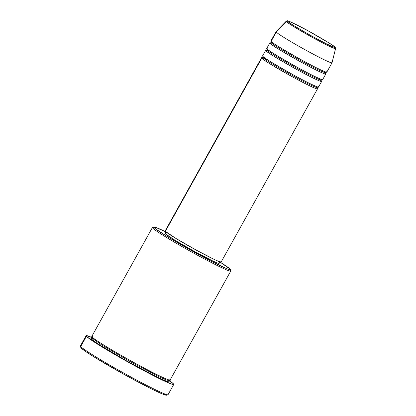 <?xml version="1.0" encoding="UTF-8"?>
<svg xmlns="http://www.w3.org/2000/svg" width="416" height="416" viewBox="0 0 416 416"><rect width="100%" height="100%" fill="white"/><g stroke="black" fill="none" stroke-linecap="round" stroke-linejoin="round"><path stroke-width="0.62" d="M331.812 62.41A32.011 1.674 -150.9 0 1 332.01 62.816A32.011 1.674 -150.9 0 1 305.349 49.889A32.011 1.674 -150.9 0 1 276.271 32.079A32.011 1.674 -150.9 0 1 276.068 31.678L270.889 40.986A32.011 1.674 29.1 0 0 271.086 41.387L276.271 32.079A32.011 1.674 29.1 0 1 276.084 31.658L286.265 21.159L287.331 20.8C287.321 20.4 291.075 22.064 298.594 25.787C312.931 32.963 335.67 46.628 335.156 47.31A1.066 1.056 138 0 0 334.88 47.096C336.679 48.558 331.625 46.93 314.205 37.44C296.572 27.492 287.742 22.121 287.706 21.33C285.906 19.869 290.966 21.492 308.386 30.982C326.014 40.929 334.849 46.301 334.88 47.096A1.066 1.056 -42 0 1 335.39 48.272A28.22 1.477 -150.9 0 1 335.577 48.604A28.22 1.477 -150.9 0 1 312.239 37.326A28.22 1.477 -150.9 0 1 286.426 21.533A1.066 1.056 -42 0 1 287.706 21.33L287.591 20.946L288.387 21.076L292.557 22.818L308.386 30.982L329.29 43.129L333.861 46.218L334.994 47.476L326.82 44.054L309.546 34.866L293.296 25.293L287.706 21.33A1.066 1.056 138 0 0 286.426 21.533A28.22 1.477 -150.9 0 1 286.265 21.159L286.426 21.533L276.271 32.079L286.426 21.533C286.463 22.355 295.63 27.929 313.929 38.251C332.01 48.105 337.262 49.79 335.39 48.272M261.56 57.746L165.173 230.922A32.011 1.674 29.1 0 0 165.37 231.322A32.011 1.674 29.1 0 0 194.454 249.127A32.011 1.674 29.1 0 0 221.114 262.054L317.496 88.884A32.011 1.674 -150.9 0 0 317.299 88.483L317.013 88.197A32.011 1.674 -150.9 0 1 317.299 88.483A1.066 1.056 -42 0 1 317.06 88.301A1.066 1.056 138 0 0 317.299 88.483C319.42 90.204 313.461 88.291 292.952 77.116C272.199 65.406 261.799 59.082 261.758 58.146A1.066 1.056 138 0 0 263.203 57.72C263.245 58.625 273.296 64.74 293.358 76.06C313.186 86.861 318.942 88.707 316.893 87.043C318.942 88.707 313.186 86.861 293.358 76.06C273.296 64.74 263.245 58.625 263.203 57.72A1.066 1.056 138 0 0 263.193 56.67A1.066 1.056 -42 0 1 263.203 57.72L263.011 57.335L263.203 57.72A1.066 1.056 -42 0 1 261.758 58.146A32.011 1.674 -150.9 0 1 261.56 57.746A32.011 1.674 -150.9 0 1 262.402 57.798M263.042 55.843L262.798 56.285A32.011 1.674 29.1 0 0 291.876 74.095A32.011 1.674 29.1 0 0 318.536 87.022L321.646 81.432A32.011 1.674 -150.9 0 0 321.448 81.032L321.157 80.746A32.011 1.674 -150.9 0 1 321.448 81.032A1.066 1.056 -42 0 1 321.204 80.85A1.066 1.056 138 0 0 321.448 81.032C323.565 82.753 317.611 80.844 297.102 69.67C276.344 57.959 265.944 51.636 265.902 50.7A32.011 1.674 -150.9 0 1 265.704 50.3L262.595 55.884A32.011 1.674 29.1 0 0 262.798 56.285C262.834 57.221 273.234 63.544 293.992 75.254C314.501 86.429 320.455 88.343 318.339 86.622M321.646 81.432A32.011 1.674 -150.9 0 1 294.986 68.505A32.011 1.674 -150.9 0 1 265.902 50.7A1.066 1.056 138 0 0 267.348 50.274C267.389 51.178 277.441 57.288 297.502 68.609C317.33 79.414 323.086 81.26 321.038 79.596C323.086 81.26 317.33 79.414 297.502 68.609C277.441 57.288 267.389 51.178 267.348 50.274A1.066 1.056 138 0 0 267.337 49.218A1.066 1.056 -42 0 1 267.348 50.274L267.155 49.889L267.348 50.274A1.066 1.056 -42 0 1 265.902 50.7L267.14 50.544M267.186 48.396L266.942 48.838A32.011 1.674 29.1 0 0 296.02 66.643A32.011 1.674 29.1 0 0 322.681 79.57L325.79 73.986A32.011 1.674 -150.9 0 0 325.593 73.585L325.302 73.299A32.011 1.674 -150.9 0 1 325.593 73.585A1.066 1.056 -42 0 1 325.348 73.403A1.066 1.056 138 0 0 325.593 73.585C327.709 75.306 321.755 73.393 301.246 62.218C280.488 50.508 270.093 44.184 270.052 43.254A32.011 1.674 -150.9 0 1 269.854 42.853L266.744 48.438A32.011 1.674 29.1 0 0 266.942 48.838C266.984 49.774 277.378 56.098 298.137 67.808C318.646 78.983 324.6 80.891 322.483 79.17M325.79 73.986A32.011 1.674 -150.9 0 1 299.13 61.058A32.011 1.674 -150.9 0 1 270.052 43.254A1.066 1.056 138 0 0 271.492 42.827C271.534 43.732 281.585 49.842 301.652 61.162C321.474 71.963 327.231 73.814 325.182 72.15C327.231 73.814 321.474 71.963 301.652 61.162C281.585 49.842 271.534 43.732 271.492 42.827A1.066 1.056 138 0 0 271.482 41.772A1.066 1.056 -42 0 1 271.492 42.827L271.3 42.437L271.492 42.827A1.066 1.056 -42 0 1 270.052 43.254L271.284 43.092M335.156 47.31L335.577 48.604L332.015 62.79A32.011 1.674 29.1 0 1 305.547 49.993A32.011 1.674 29.1 0 1 276.271 32.079L271.086 41.387C271.128 42.323 281.528 48.646 302.281 60.356C322.79 71.531 328.744 73.445 326.628 71.724M153.993 226.996L152.547 227.406A44.814 2.345 29.1 0 0 152.708 228.046L154.154 227.62A43.748 2.288 -150.9 0 1 153.993 226.996A43.748 2.288 -150.9 0 1 165.859 231.884L155.251 227.209L153.878 227.209L155.797 229.034L168.579 237.364L189.296 249.402L210.954 261.082L226.262 268.471L229.783 269.693L230.246 269.693L230.058 269.079L219.929 261.981A43.748 2.288 -150.9 0 1 230.058 269.079A43.748 2.288 -150.9 0 1 230.339 269.49A43.748 2.288 -150.9 0 1 194.896 252.507A43.748 2.288 -150.9 0 1 154.154 227.62L152.708 228.046A44.814 2.345 -150.9 0 1 152.433 227.484L91.801 336.414A44.814 2.345 29.1 0 0 92.082 336.976C91.92 337.683 106.912 347.745 135.756 363.532C164.466 379.179 172.801 381.857 169.837 379.444M86.102 335.686L80.402 345.925A50.149 2.626 29.1 0 0 80.714 346.554A50.149 2.626 -150.9 0 1 80.397 346.081L80.813 347.526A49.083 2.569 29.1 0 0 81.12 347.989L80.714 346.554L86.414 336.31A50.149 2.626 -150.9 0 1 86.102 335.686A50.149 2.626 -150.9 0 1 92.3 337.667L86.206 335.608L86.414 336.31L80.714 346.554A50.149 2.626 29.1 0 0 126.272 374.452A50.149 2.626 29.1 0 0 168.038 394.701L173.742 384.462A50.149 2.626 -150.9 0 1 131.971 364.208A50.149 2.626 -150.9 0 1 86.414 336.31L91.78 340.397L102.955 347.48L135.288 366.028L164.481 381.087L172.172 384.306L173.638 384.54L173.43 383.833A50.149 2.626 -150.9 0 1 173.742 384.462M92.43 338.504L91.042 338.837L97.895 343.855L127.041 361.15L158.293 377.655L167.679 381.727L168.99 381.935L168.802 381.306A1.066 1.056 -42 0 1 168.605 381.165A1.066 1.056 138 0 0 168.802 381.306C171.766 383.718 163.431 381.04 134.716 365.394C105.877 349.606 90.886 339.544 91.042 338.837A1.066 1.056 138 0 0 92.487 338.411L101.452 344.77L129.735 361.369L159.749 377.078L166.629 380.058L168.667 380.416L166.629 380.058L159.749 377.078L129.735 361.369L101.452 344.77L92.487 338.411A1.066 1.056 138 0 0 92.487 337.381A1.066 1.056 -42 0 1 92.487 338.411L92.217 337.865L92.487 338.411A1.066 1.056 -42 0 1 91.042 338.837L90.854 338.208L92.17 338.416M265.704 50.3A32.011 1.674 -150.9 0 1 266.547 50.352M220.912 261.654L221.047 262.106L220.111 261.955L215.202 259.901L196.57 250.286L175.926 238.451L165.37 231.322L261.758 58.146L165.37 231.322L165.24 230.87M166.109 231.436L165.069 233.298A30.945 1.617 29.1 0 0 165.261 233.688L166.176 232.045L165.261 233.688L165.131 233.251L165.459 233.251M92.425 336.357L92.082 336.976A44.814 2.345 29.1 0 0 132.792 361.91A44.814 2.345 29.1 0 0 170.118 380.006L230.745 271.076A44.814 2.345 -150.9 0 1 193.419 252.975A44.814 2.345 -150.9 0 1 152.708 228.046A44.814 2.345 29.1 0 0 194.449 253.542A44.814 2.345 29.1 0 0 230.75 270.936L230.339 269.49M168.792 380.24A50.149 2.626 -150.9 0 1 173.43 383.833L168.792 380.24M269.854 42.853A32.011 1.674 -150.9 0 1 270.691 42.905M271.331 40.945L271.086 41.387A32.011 1.674 29.1 0 0 300.165 59.197A32.011 1.674 29.1 0 0 326.825 72.124L332.01 62.816M166.286 394.503L166.598 394.961M166.494 395.19L162.027 393.822L151.726 389.012L124.758 374.769L94.12 356.964L84.479 350.683L80.813 347.532M230.469 270.514A44.814 2.345 -150.9 0 1 230.745 271.076M218.951 263.011L219.081 263.448L218.176 263.302L213.429 261.316L195.416 252.023L175.464 240.578L165.261 233.688A30.945 1.617 29.1 0 0 193.372 250.9A30.945 1.617 29.1 0 0 219.144 263.396L220.178 261.534M317.496 88.884A32.011 1.674 -150.9 0 1 290.841 75.956A32.011 1.674 -150.9 0 1 261.758 58.146L262.995 57.99M167.731 394.077A50.149 2.626 -150.9 0 1 167.913 394.789A50.149 2.626 -150.9 0 1 125.122 373.818A50.149 2.626 -150.9 0 1 80.714 346.554L81.12 347.989A49.083 2.569 29.1 0 0 124.587 374.67A49.083 2.569 29.1 0 0 166.468 395.2L167.913 394.789M321.038 79.596L320.398 79.009M317.028 88.265L317.086 87.433L317.829 86.954M319.93 79.778L321.214 80.87L321.23 79.986L321.974 79.503M324.08 72.332L325.359 73.419L325.374 72.535L326.118 72.056M168.527 381.087L168.667 380.416L169.317 379.964M92.253 337.074L92.217 337.865L91.562 338.317L92.42 338.52M271.315 41.553L271.3 42.437L270.556 42.916M272.158 43.436L271.268 43.108M267.171 49.005L267.155 49.889L266.412 50.367M268.013 50.882L267.124 50.554M263.026 56.451L263.011 57.335L262.267 57.814M268.492 60.388L263.869 58.328"/></g></svg>
